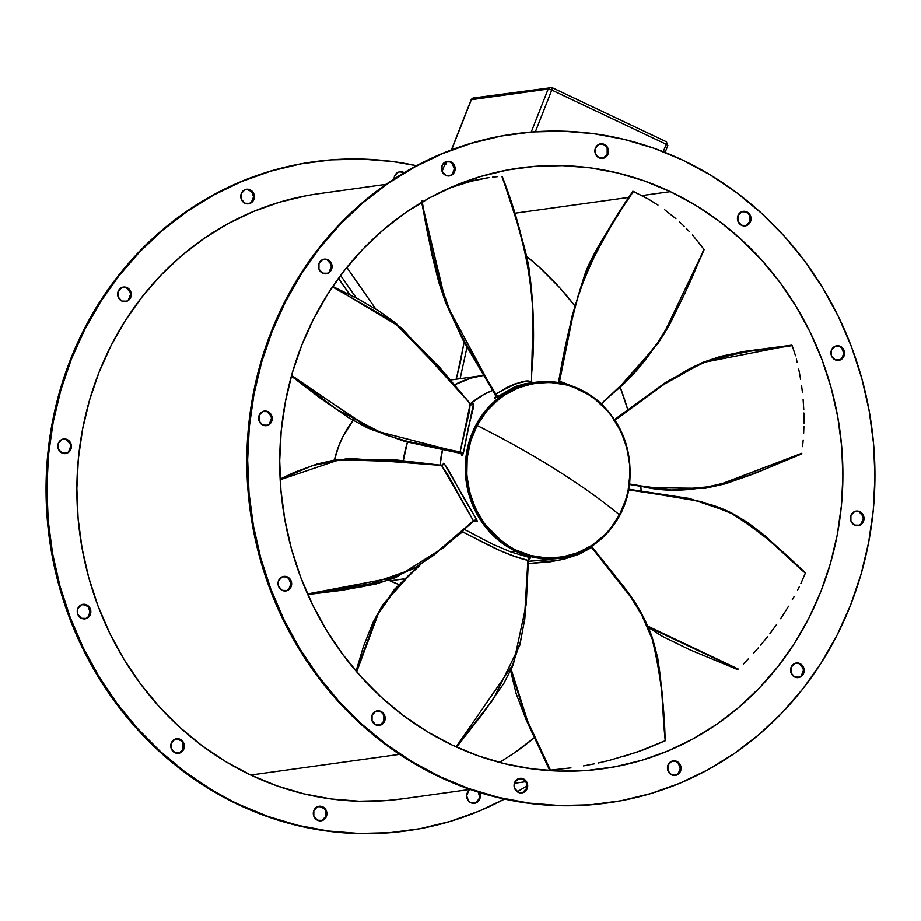 <?xml version="1.0" encoding="UTF-8"?>
<svg xmlns="http://www.w3.org/2000/svg" width="921" height="921" viewBox="0 0 921 921"><rect width="100%" height="100%" fill="white"/><g stroke="black" fill="none" stroke-linecap="round" stroke-linejoin="round"><path stroke-width="1.38" d="M515.864 551.334L535.492 557.689L560.037 558.253A88.842 82.372 -97.9 0 1 515.864 551.334A88.842 82.372 -97.9 0 1 507.321 546.648A88.842 82.372 82.1 0 0 515.864 551.334L510.982 552.013L515.864 551.334M588.289 393.854L588.392 394.533C610.83 404.561 648.188 458.267 619.488 514.862C588.841 570.249 527.422 561.937 508.208 545.831L507.321 546.648A88.842 82.372 -97.9 0 1 466.659 452.384A88.842 82.372 -97.9 0 1 535.573 382.25A88.842 82.372 -97.9 0 1 579.746 389.169L560.106 382.802L535.573 382.25L510.43 390.343L487.151 408.774L470.999 436.14L465.312 467.327L469.468 496.338L480.106 519.444L507.321 546.648L508.208 545.831L515.38 549.849L530.6 555.547L546.498 557.965L562.466 557.009L577.893 552.715L592.18 545.255L604.786 534.905L610.301 528.769L619.488 514.862L625.935 499.251L628.053 490.985L629.976 473.935L629.757 465.312L626.982 448.285L621.18 432.11L612.58 417.397L607.33 410.766L595.173 399.277L588.392 394.533L573.737 387.269L566.001 384.817L550.102 382.399L534.134 383.355L518.707 387.649L504.42 395.109L497.881 399.944L486.311 411.595L477.124 425.502A215.975 49.711 27.9 0 1 619.488 514.862A215.975 49.711 -152.1 0 0 477.124 425.502L470.666 441.113L467.2 457.852L466.843 475.052L469.618 492.079L475.42 508.254L484.02 522.967L495.095 535.654L508.208 545.831C485.781 535.803 448.412 482.097 477.124 425.502C507.759 370.115 569.178 378.427 588.392 394.533L588.289 393.854A88.842 82.372 82.1 0 0 579.746 389.169A88.842 82.372 -97.9 0 1 588.289 393.854M499.412 762.381A303.251 281.17 82.1 0 0 534.617 737.56L515.023 752.399M641.097 491.031A303.251 281.17 82.1 0 0 640.889 486.346L641.097 491.031M627.823 409.787A303.251 281.17 82.1 0 0 620.017 386.705L627.823 409.787M574.692 305.611A303.251 281.17 82.1 0 0 526.409 256.073L539.395 267.251L559.772 287.766L574.692 305.611M670.315 191.626A303.251 281.17 -97.9 0 1 840.735 512.134A303.251 281.17 -97.9 0 1 603.048 768.736A303.251 281.17 -97.9 0 1 452.292 745.135L478.264 755.853L505.03 763.808L532.35 768.908L559.945 771.119L587.552 770.417L614.906 766.813L641.753 760.32L667.817 751.029L692.857 739.01L716.63 724.378L738.895 707.293L759.468 687.895L778.118 666.39L794.696 642.985L809.018 617.887L820.945 591.351L830.385 563.629L837.224 534.997L841.414 505.721L842.899 476.076L841.679 446.374L837.753 416.868L831.168 387.868L821.993 359.639L810.296 332.458L796.193 306.589L779.845 282.275L761.379 259.745L741.002 239.23L718.875 220.925L695.24 205.003L670.315 191.626L644.343 180.896L617.577 172.952L590.257 167.841L562.662 165.63L535.055 166.333L507.701 169.936L480.854 176.429L454.79 185.72L429.75 197.739L405.977 212.371L383.712 229.456L363.139 248.854L344.489 270.36L327.911 293.764L313.589 318.862L301.662 345.398L292.222 373.12L285.383 401.752L281.193 431.028L279.708 460.673L280.928 490.386L284.854 519.881L291.439 548.881L300.614 577.11L312.311 604.291L326.402 630.171L342.762 654.486L361.228 677.004L381.605 697.519L403.732 715.824L427.367 731.746L452.292 745.135A303.251 281.17 -97.9 0 1 281.872 424.616A303.251 281.17 -97.9 0 1 519.559 168.013A303.251 281.17 -97.9 0 1 670.315 191.626L642.064 195.551L670.315 191.626M514.183 213.315L629.124 197.347L514.183 213.315M483.79 375.365L471.103 378.07L454.364 384.851A102.795 95.312 -97.9 0 1 483.675 375.377A102.795 95.312 -97.9 0 1 483.698 375.377L450.288 380.016M531.521 381.916A102.795 95.312 -97.9 0 1 533.086 382.595L531.521 381.916M403.294 460.811A102.795 95.312 -97.9 0 1 407.462 442.115L403.294 460.811M398.609 584.409A102.795 95.312 82.1 0 1 390.032 580.852L388.662 580.195A102.795 95.312 82.1 0 0 390.032 580.852L403.87 578.929L390.032 580.852L398.839 584.49M353.157 420.344A102.795 95.312 82.1 0 0 334.404 459.993L338.974 445.35L343.015 436.358L353.491 419.918M514.816 133.833L513.999 133.948A337.765 313.163 82.1 0 0 249.257 419.746A337.765 313.163 82.1 0 0 439.064 776.737L439.881 776.622A337.765 313.163 -97.9 0 1 250.075 419.631A337.765 313.163 -97.9 0 1 514.816 133.833A337.765 313.163 -97.9 0 1 682.726 160.127A337.765 313.163 -97.9 0 1 872.532 517.118A337.765 313.163 -97.9 0 1 607.791 802.916A337.765 313.163 -97.9 0 1 439.881 776.622L467.995 788.675L497.812 797.54L528.24 803.227L558.978 805.691L589.728 804.908L607.342 802.985M604.349 144.413A7.345 6.804 -97.9 0 1 602.725 158.389A7.345 6.804 -97.9 0 1 594.943 150.054A7.345 6.804 -97.9 0 1 604.349 144.413L599.134 144.275L595.427 148.131L595.403 153.749L599.076 157.813L604.291 157.952L607.998 154.095L608.021 148.477L604.349 144.413M602.311 158.435A7.345 6.804 82.1 0 0 603.531 144.528L605.742 146.174M746.885 211.922A7.345 6.804 -97.9 0 1 745.262 225.898A7.345 6.804 -97.9 0 1 737.479 217.563A7.345 6.804 -97.9 0 1 746.885 211.922L741.67 211.784L737.963 215.641L737.94 221.259L741.612 225.323L746.827 225.472L750.534 221.604L750.557 215.986L746.885 211.922M744.847 225.944A7.345 6.804 82.1 0 0 746.068 212.037L748.278 213.684M840.401 346.354A7.345 6.804 -97.9 0 1 838.778 360.33A7.345 6.804 -97.9 0 1 835.128 359.754L835.128 359.754A7.345 6.804 -97.9 0 1 836.752 345.778A7.345 6.804 -97.9 0 1 840.401 346.354L835.186 346.215L831.479 350.072L831.456 355.69L835.128 359.754L840.343 359.904L844.05 356.036L844.073 350.417L840.401 346.354M838.363 360.376A7.345 6.804 82.1 0 0 839.584 346.469L841.794 348.115L843.763 353.353L841.748 358.488L839.526 360.007M859.846 511.685A7.345 6.804 -97.9 0 1 858.222 525.661A7.345 6.804 -97.9 0 1 854.573 525.085L854.573 525.085A7.345 6.804 -97.9 0 1 856.196 511.109A7.345 6.804 -97.9 0 1 859.846 511.685L854.63 511.546L850.923 515.403L850.9 521.021L854.573 525.085L859.788 525.235L863.495 521.367L863.518 515.748L859.846 511.685M857.808 525.707A7.345 6.804 82.1 0 0 859.028 511.8L862.701 515.864M523.531 778.936A7.345 6.804 -97.9 0 1 521.908 792.912A7.345 6.804 -97.9 0 1 514.125 784.577A7.345 6.804 -97.9 0 1 523.531 778.936L518.316 778.798L514.609 782.654L514.586 788.272L518.258 792.336L523.473 792.486L527.18 788.618L527.203 783L523.531 778.936M521.493 792.958A7.345 6.804 82.1 0 0 522.714 779.051L524.924 780.697M450.979 161.912A7.345 6.804 -97.9 0 1 449.356 175.888A7.345 6.804 -97.9 0 1 445.706 175.312L445.706 175.312A7.345 6.804 -97.9 0 1 447.33 161.336A7.345 6.804 -97.9 0 1 450.979 161.912L445.764 161.774L442.057 165.63L442.034 171.248L445.706 175.312L450.922 175.462L454.629 171.594L454.652 165.976L450.979 161.912M448.941 175.934A7.345 6.804 82.1 0 0 450.162 162.027L452.372 163.673L454.341 168.911L452.326 174.046L450.104 175.566M327.888 259.734A7.345 6.804 -97.9 0 1 326.253 273.71A7.345 6.804 -97.9 0 1 318.482 265.375A7.345 6.804 -97.9 0 1 327.888 259.734L322.672 259.584L318.965 263.452L318.931 269.07L322.603 273.134L327.83 273.272L331.537 269.416L331.56 263.797L327.888 259.734M325.85 273.744A7.345 6.804 82.1 0 0 327.07 259.849L330.743 263.913M268.034 411.664A7.345 6.804 -97.9 0 1 266.411 425.64A7.345 6.804 -97.9 0 1 258.64 417.305A7.345 6.804 -97.9 0 1 268.034 411.664L262.819 411.526L259.112 415.383L259.089 421.001L262.761 425.065L267.976 425.203L271.683 421.346L271.707 415.728L268.034 411.664M265.996 425.675A7.345 6.804 82.1 0 0 267.217 411.779L270.889 415.843M287.479 576.995A7.345 6.804 -97.9 0 1 285.855 590.971A7.345 6.804 -97.9 0 1 282.206 590.396L282.206 590.396A7.345 6.804 -97.9 0 1 283.829 576.419A7.345 6.804 -97.9 0 1 287.479 576.995L282.263 576.857L278.556 580.714L278.533 586.332L282.206 590.396L287.421 590.534L291.128 586.677L291.151 581.059L287.479 576.995M285.441 591.006A7.345 6.804 82.1 0 0 286.661 577.11L288.872 578.756L290.84 583.995L288.826 589.129L286.604 590.649M380.995 711.426A7.345 6.804 -97.9 0 1 379.371 725.403A7.345 6.804 -97.9 0 1 371.589 717.068A7.345 6.804 -97.9 0 1 380.995 711.426L375.78 711.277L372.072 715.145L372.049 720.763L375.722 724.827L380.937 724.965L384.644 721.108L384.667 715.49L380.995 711.426M378.957 725.437A7.345 6.804 82.1 0 0 380.177 711.542L382.388 713.188M676.9 761.437A7.345 6.804 -97.9 0 1 675.277 775.413A7.345 6.804 -97.9 0 1 671.616 774.837L671.616 774.837A7.345 6.804 -97.9 0 1 673.251 760.861A7.345 6.804 -97.9 0 1 676.9 761.437L671.685 761.299L667.978 765.155L667.955 770.773L671.616 774.837L676.843 774.975L680.55 771.119L680.573 765.501L676.9 761.437M674.863 775.459A7.345 6.804 82.1 0 0 676.083 761.552L678.293 763.198L680.262 768.436L678.247 773.571L676.026 775.091M800.004 663.615A7.345 6.804 -97.9 0 1 798.369 677.591A7.345 6.804 -97.9 0 1 790.598 669.256A7.345 6.804 -97.9 0 1 800.004 663.615L794.777 663.477L791.07 667.334L791.047 672.952L794.719 677.016L799.935 677.165L803.642 673.297L803.676 667.679L800.004 663.615M797.954 677.637A7.345 6.804 82.1 0 0 799.186 663.73L802.859 667.794M314.026 161.728L313.209 161.843A337.765 313.163 82.1 0 0 48.468 447.652A337.765 313.163 82.1 0 0 238.274 804.643L239.092 804.528A337.765 313.163 -97.9 0 1 49.285 447.537A337.765 313.163 -97.9 0 1 314.026 161.728A337.765 313.163 -97.9 0 1 416.488 165.699L392.76 161.543L362.022 159.08L331.272 159.863L300.81 163.88L270.912 171.099L241.878 181.46L213.994 194.849L187.516 211.139L162.706 230.169L139.796 251.767L119.016 275.724L100.562 301.8L84.617 329.753L71.32 359.305L60.809 390.182L53.188 422.071L48.525 454.686L46.867 487.693L48.226 520.791L52.601 553.648L59.934 585.952L70.169 617.392L83.189 647.67L98.892 676.486L117.105 703.563L137.666 728.649L160.369 751.49L185.006 771.879L211.335 789.619L238.274 804.643A337.765 313.163 82.1 0 0 406.184 830.938L407.001 830.823A337.765 313.163 -97.9 0 1 239.092 804.528L268.023 816.467L297.84 825.331L328.267 831.018L359.006 833.482L389.756 832.699L420.218 828.681L450.116 821.451L479.15 811.102L504.512 799.071A337.765 313.163 -97.9 0 1 407.001 830.823M403.559 172.319A7.345 6.804 -97.9 0 1 404.169 172.641L400.957 171.686L398.344 172.169L394.637 176.038L394.107 178.916A7.345 6.804 -97.9 0 1 403.559 172.319L402.742 172.434L403.559 172.319M400.14 171.801L403.663 172.952A7.345 6.804 82.1 0 0 399.507 171.813M322.741 806.842A7.345 6.804 -97.9 0 1 321.118 820.818A7.345 6.804 -97.9 0 1 317.469 820.243L322.684 820.381L326.391 816.513L326.414 810.906L322.741 806.842L317.526 806.692L313.819 810.561L313.796 816.167L317.469 820.243A7.345 6.804 -97.9 0 1 319.092 806.266A7.345 6.804 -97.9 0 1 322.741 806.842L321.924 806.957L322.741 806.842M320.704 820.853A7.345 6.804 82.1 0 0 318.689 806.336M250.19 189.818A7.345 6.804 -97.9 0 1 248.566 203.794A7.345 6.804 -97.9 0 1 244.917 203.219L250.132 203.357L253.839 199.489L253.862 193.882L250.19 189.818L244.974 189.668L241.267 193.537L241.244 199.143L244.917 203.219A7.345 6.804 -97.9 0 1 246.54 189.242A7.345 6.804 -97.9 0 1 250.19 189.818L249.384 189.933L250.19 189.818M248.152 203.829A7.345 6.804 82.1 0 0 246.137 189.312M127.098 287.64A7.345 6.804 -97.9 0 1 125.463 301.604A7.345 6.804 -97.9 0 1 121.814 301.04L127.04 301.179L130.747 297.31L130.77 291.704L127.098 287.64L121.883 287.49L118.176 291.358L118.141 296.965L121.814 301.04A7.345 6.804 -97.9 0 1 123.449 287.064A7.345 6.804 -97.9 0 1 127.098 287.64L126.281 287.743L127.098 287.64M125.06 301.651A7.345 6.804 82.1 0 0 123.046 287.133M67.245 439.57A7.345 6.804 -97.9 0 1 65.621 453.535A7.345 6.804 -97.9 0 1 61.972 452.971L67.187 453.109L70.894 449.241L70.917 443.634L67.245 439.57L62.029 439.421L58.322 443.289L58.299 448.895L61.972 452.971A7.345 6.804 -97.9 0 1 63.595 438.995A7.345 6.804 -97.9 0 1 67.245 439.57L66.427 439.674L67.245 439.57M65.207 453.581A7.345 6.804 82.1 0 0 63.192 439.064M86.689 604.901A7.345 6.804 -97.9 0 1 85.066 618.866A7.345 6.804 -97.9 0 1 81.416 618.302L86.632 618.44L90.339 614.572L90.362 608.965L86.689 604.901L81.474 604.752L77.767 608.62L77.744 614.226L81.416 618.302A7.345 6.804 -97.9 0 1 83.04 604.326A7.345 6.804 -97.9 0 1 86.689 604.901L85.872 605.005L86.689 604.901M84.651 618.912A7.345 6.804 82.1 0 0 82.637 604.395M180.205 739.333A7.345 6.804 -97.9 0 1 178.582 753.297A7.345 6.804 -97.9 0 1 174.932 752.733L180.148 752.871L183.855 749.003L183.878 743.397L180.205 739.333L174.99 739.183L171.283 743.051L171.26 748.658L174.932 752.733A7.345 6.804 -97.9 0 1 176.556 738.757A7.345 6.804 -97.9 0 1 180.205 739.333L179.388 739.436L180.205 739.333M178.167 753.343A7.345 6.804 82.1 0 0 176.153 738.826M479.346 792.451A7.345 6.804 -97.9 0 1 470.838 802.744L476.053 802.882L478.275 801.351L480.29 796.228L479.346 792.451M474.073 803.354A7.345 6.804 82.1 0 0 478.264 792.106L479.473 796.343L478.943 799.129L475.236 802.997M386.06 184.338L318.47 193.732A305.45 283.208 82.1 0 0 79.056 452.199A305.45 283.208 82.1 0 0 250.708 775.045L399.53 754.368L250.708 775.045L276.864 785.843L303.838 793.856L331.353 799.002L359.144 801.224L386.958 800.522L402.891 798.783M491.595 543.666L464.426 529.425L493.219 544.449L510.982 552.013L493.138 544.415M470.309 403.789L483.801 394.499L492.62 390.377A88.842 82.372 82.1 0 0 470.343 403.766M442.598 449.264A88.842 82.372 82.1 0 0 440.088 465.128L442.598 449.264M476.813 519.835L477.101 521.689L475.178 520.549C476.986 522.299 477.55 522.103 476.882 519.962L476.813 519.835M442.448 465.22L443.715 463.205L447.341 467.983L463.781 498.065L476.629 519.49L473.394 520.791L431.891 556.388L416.188 566.864L394.246 577.49L307.522 593.976L394.246 577.49L416.188 566.864L431.891 556.388L473.394 520.791L448.067 475.224L441.447 465.312L348.714 458.347L312.76 465.519L280.157 479.277L312.76 465.519L348.714 458.347L440.722 465.381M495.394 395.051L466.475 345.248L454.053 321.13C438.454 282.494 427.781 242.419 422.037 200.905C427.781 242.419 438.454 282.494 454.053 321.13L466.475 345.248L497.328 396.905L525.097 383.712L515.127 386.555L495.82 397.745L494.658 398.148L495.44 397.112M471.702 404.492L473.359 403.939L473.014 409.292L468.052 429.071L463.355 453.201L462.043 455.435L461.34 453.408M470.009 405.839L470.861 405.09M456.298 379.187L464.196 342.301L456.298 379.187M704.162 249.579L684.879 293.396L669.095 325.597L658.193 343.211L619.315 387.35L601.378 403.893M703.886 249.177L703.886 249.177C681.379 305.277 654.255 361.631 610.151 395.454L601.229 403.743L610.151 395.454C654.255 361.631 681.379 305.277 703.886 249.177L692.523 234.993L703.886 249.177M689.38 231.585L686.157 228.235L689.38 231.585M684.51 226.601L679.433 221.788L684.51 226.601M675.899 218.668L664.743 209.792L675.899 218.668M657.985 205.061L648.614 199.201L657.985 205.061M280.18 479.772L339.25 459.775L409.81 461.928L441.666 465.589L409.81 461.928L339.25 459.775L280.18 479.772M412.504 569.213L433.561 555.432L473.394 520.791L433.561 555.432L412.504 569.213L362.344 586.7L307.579 594.091L362.344 586.7L412.504 569.213M307.672 594.31L383.735 581.496L417.501 566.461L446.593 544.633M307.787 594.563L341.449 590.396L375.676 584.098L395.742 577.594L443.588 547.615L473.624 521.182L476.882 519.962L473.624 521.182M550.459 770.152L527.468 720.763L511.224 669.44L527.468 720.763L550.459 770.152L549.584 770.232L570.951 767.861M510.821 670.292L527.1 721.189L549.941 770.198L527.1 721.189L510.821 670.292M591.927 546.924L629.734 595.173L644.09 619.016L629.734 595.173L591.685 547.523L630.781 597.096L641.718 614.917L652.149 638.817C660.161 671.985 664.49 705.981 665.135 740.818L665.25 740.76C660.852 699.592 664.064 656.512 644.09 619.016C664.064 656.512 660.852 699.592 665.25 740.76L665.123 740.714M591.616 546.406L620.915 583.085C634.673 599.709 645.08 617.749 652.16 637.228L657.721 657.721L662.164 692.972L665.399 740.599M583.523 765.892L594.505 763.808L583.523 765.892M598.143 763.037L609.023 760.493L598.143 763.037M665.549 740.588L637.597 751.962L609.023 760.493M570.295 767.953L549.941 770.198M510.625 670.695L516.14 693.594L526.294 720.164L549.653 770.221M356.692 671.858L378.174 613.985L396.065 588.266L419.792 565.413L396.065 588.266L378.174 613.985L356.692 671.858M528.435 560.279L524.832 618.831L519.697 645.494L493.449 698.981L456.24 746.966L493.449 698.981L519.697 645.494L524.832 618.831L528.297 560.486L514.217 556.226L500.23 550.77L462.549 531.901L453.224 539.199L461.582 532.142M417.167 567.002L394.349 589.521L377.161 614.779L356.3 671.409L377.161 614.779L394.349 589.521L417.167 567.002M462.066 532.361L462.803 530.83L462.549 531.901C477.861 539.176 503.211 554.638 527.894 560.405L524.337 620.869L520.664 640.935L512.49 665.353L456.125 746.908L512.49 665.353L520.664 640.935L524.337 620.869L527.894 560.405L530.277 557.781L529.644 557.608L527.894 560.405L529.644 557.608L510.982 552.013L530.277 557.781L528.297 560.486M477.251 719.911L491.837 701.238M460.086 533.201L461.651 532.004M409.396 442.115L385.312 434.85L336.971 409.569L291.554 375.48L336.971 409.569L385.312 434.85L409.396 442.115L430.775 446.558L409.396 442.115M291.427 375.918L372.786 430.176L460.063 452.545M461.34 453.995L461.34 453.995C461.605 456.091 462.261 455.883 463.309 453.351L460.109 451.912L407.577 441.401L389.491 436.117L366.696 426.711L291.589 375.354L366.696 426.711L389.491 436.117L407.577 441.401L460.109 451.912L469.687 410.19L470.067 403.479M332.665 286.546L401.556 327.888L470.182 403.605L401.556 327.888L332.665 286.546M332.734 286.454L358.753 299.233L380.085 311.724L395.949 323.213L439.985 367.721L470.124 403.548M332.458 286.857L393.762 321.936L449.172 378.934L470.205 403.778L449.172 378.934L393.762 321.936L332.458 286.857M737.733 669.245L648.177 627.017L738.239 669.049L647.785 626.13L738.239 669.049L737.583 669.59M712.819 505.295L686.813 498.307L628.801 489.454L686.813 498.307L712.819 505.295C751.605 517.694 776.092 548.306 805.368 573.138C776.092 548.306 751.605 517.694 712.819 505.295M805.438 572.747L805.334 573.265C782.931 550.344 758.294 530.404 731.424 513.446L708.445 504.063L688.85 498.986L628.721 489.903L688.85 498.986L708.445 504.063L731.424 513.446C758.294 530.404 782.931 550.344 805.334 573.265L805.207 572.839M805.138 572.977L759.929 532.027L732.828 513.906L701.238 501.6L628.801 489.442M743.431 663.949L748.508 658.734L743.431 663.949M753.482 653.38L758.328 647.889L753.482 653.38M760.7 645.103L767.665 636.561L760.7 645.103M769.91 633.66L776.438 624.772L769.91 633.66M780.617 618.705L784.657 612.534L780.617 618.705M788.549 606.248L784.657 612.534L788.549 606.248M794.075 596.647L792.267 599.87L794.075 596.647M797.574 590.154L799.255 586.861L797.574 590.154M800.879 583.534L805.334 573.265L800.879 583.534M805.357 572.689L764.476 535.331L747.587 522.449L730.871 512.502L689.322 498.457L628.836 489.247M601.367 403.882L633.809 373.166L662.372 336.741L704.116 249.487L662.372 336.741L633.809 373.166L601.367 403.882M558.633 381.778L571.377 321.59L578.446 294.662L571.377 321.59L559.611 381.225L572.091 319.518L577.283 299.244L585.629 274.803C599.433 245.101 615.389 217.31 633.498 191.453L633.395 191.407C610.842 221.926 592.525 256.337 578.446 294.662C592.525 256.337 610.842 221.926 633.395 191.407L632.9 191.372C614.572 217.425 598.489 245.481 584.639 275.54C573.449 308.708 564.792 344.212 558.667 382.031L558.644 381.985M632.842 191.246L648.614 199.201L633.498 191.453C615.389 217.31 599.433 245.101 585.629 274.803L577.283 299.244L572.091 319.518L559.611 381.225L571.953 385.945L559.611 381.225L559.001 383.689L559.139 381.156M632.762 191.28L632.773 191.257C618.371 215.007 592.134 251.894 584.398 275.782L572.033 316.26L558.322 382.491M801.431 453.662L715.26 486.242L671.708 490.041L629.607 484.423L671.708 490.041L715.26 486.242L801.788 453.259C747.979 477.895 690.37 500.471 637.47 485.286L629.653 484.032L637.47 485.286C690.37 500.471 747.979 477.895 801.788 453.259L801.477 453.811M685.638 370.944L662.636 384.99L613.812 420.448L662.636 384.99L685.638 370.944C720.947 350.924 756.417 351.465 792.187 345.594C756.417 351.465 720.947 350.924 685.638 370.944M791.864 345.156L792.221 345.709C762.588 347.931 733.139 353.583 703.874 362.667L681.759 373.304L664.536 383.999L614.111 420.828L664.536 383.999L681.759 373.304L703.874 362.667C733.139 353.583 762.588 347.931 792.221 345.709L791.864 345.156L702.942 362.506L658.826 387.257L614.664 419.596M802.582 446.627L803.204 439.973L802.582 446.627M803.653 433.273L803.906 426.538L803.653 433.273M803.952 423.153L803.895 413.022L803.952 423.153M803.78 409.649L803.124 399.472L803.78 409.649M802.467 392.703L801.627 385.945L802.467 392.703M800.591 379.187L799.37 372.452L800.591 379.187M798.691 369.102L799.37 372.452L798.691 369.102M797.218 362.448L796.389 359.121L797.218 362.448M795.502 355.782L792.221 345.709L795.502 355.782M502.198 176.348L501.876 176.36C521.735 231.355 537.945 288.895 532.154 351.408L531.739 372.591C538.497 303.124 525.995 237.192 502.198 176.348L502.279 176.348C511.028 204.761 527.906 251.157 529.805 274.872C532.614 295.791 533.57 316.72 532.66 337.662L532.154 351.408C537.945 288.895 521.735 231.355 501.876 176.36L502.198 176.348C525.995 237.192 538.497 303.124 531.739 372.591L531.452 382.675C528.815 378.324 516.934 382.134 495.82 394.107L465.658 343.291L456.217 325.263L445.971 301.328C435.495 268.506 427.551 235.016 422.129 200.847C427.551 235.016 435.495 268.506 445.971 301.328L456.217 325.263L465.658 343.291L495.82 394.107L506.573 387.626L515.461 383.666L524.763 381.605L529.31 381.755L531.452 382.825M495.13 397.388L495.13 397.388C494.047 398.551 494.784 398.402 497.328 396.905L495.82 394.107L495.51 395.155M421.818 202.252L446.029 303.412L495.291 394.706M497.294 176.671L492.631 177.131L497.294 176.671M487.9 177.753L473.325 180.551L449.529 187.988L468.363 181.805L488.924 177.603L471.667 180.838L453.857 186.123L471.667 180.838L488.234 177.707M444.233 463.677L441.447 465.312L444.233 463.677L441.666 465.589L473.394 520.791L476.629 519.49L444.233 463.677M623.402 756.544L644.596 749.441L665.135 740.818C664.49 705.981 660.161 671.985 652.149 638.817L641.718 614.917L630.781 597.096L591.685 547.523L579.102 554.258L564.734 558.989L550.424 561.798L528.274 563.64L559.876 560.106L591.685 547.523L591.282 546.556L592.007 547.258M591.167 546.706L591.685 547.523L591.167 546.706M462.549 531.901L463.447 530.277L462.549 531.901M473.382 404.1L470.182 403.605L473.382 404.1L470.205 403.778L460.109 451.912L463.459 452.798L473.382 404.1M559.565 383.792L559.611 381.225L559.565 383.792M497.8 396.594L495.82 394.107L497.8 396.594M666.171 141.73A2.936 0.944 115.3 0 1 666.39 141.765A2.936 0.944 115.3 0 1 666.205 144.263L667.852 145.483L666.205 144.263A2.936 0.944 -64.7 0 0 666.378 141.753A2.936 0.944 -64.7 0 0 666.171 141.73M474.925 98.213L473.463 97.983A2.936 2.728 82.1 0 0 471.356 99.698L473.463 97.983L551.955 87.564A2.936 0.944 115.3 0 1 551.794 90.062L551.76 87.541L550.298 87.311L548.191 89.026L551.794 90.062L666.205 144.263L663.27 151.712L666.205 144.263L551.794 90.062L548.191 89.026L531.244 132.025L548.191 89.026A2.936 2.728 -97.9 0 1 551.76 87.541A2.936 0.944 115.3 0 1 551.955 87.564L551.76 87.541M440.929 465.865L444.014 463.401L442.506 464.978M549.469 559.715L528.389 561.326L560.037 558.253C595.081 553.97 624.703 522.829 629.469 485.379C633.234 446.144 619.545 415.647 588.404 393.877C571.883 383.712 554.281 379.843 535.573 382.25L525.028 383.712M469.411 403.743L473.359 403.939L471.966 404.331M495.429 394.384L495.556 395.167M535.389 131.715L551.794 90.062L535.389 131.715M471.356 99.698L548.191 89.026L471.356 99.698L451.624 149.801L471.356 99.698M445.799 164.145L444.924 164.18L445.856 164.088M446.017 164.03L447.053 161.405L446.017 164.03M444.924 164.18L442.092 171.387L444.924 164.18M526.893 785.843L517.337 791.818A337.765 313.163 -97.9 0 0 526.893 785.843M306.52 195.678L279.477 202.206L253.229 211.577L228.005 223.676L204.059 238.412L181.633 255.624L160.91 275.16L142.122 296.827L125.429 320.404L111.004 345.686L98.984 372.406L89.475 400.324L82.591 429.174L78.366 458.658L76.869 488.521L78.101 518.442L82.05 548.156L88.681 577.375L97.937 605.811L109.714 633.188L123.909 659.24L140.383 683.739L158.976 706.419L179.514 727.083L201.791 745.526L225.599 761.563L250.708 775.045A305.45 283.208 82.1 0 0 402.558 798.829L470.147 789.435M470.896 789.193L468.674 790.725L466.659 795.859L468.628 801.097L470.838 802.744A7.345 6.804 -97.9 0 1 470.297 789.481M514.367 133.89L500.782 136.089L470.884 143.319L441.85 153.669L413.966 167.058L387.488 183.348L362.678 202.378L339.768 223.987L318.988 247.933L300.534 274.009L284.589 301.961L271.292 331.514L260.781 362.39L253.16 394.292L248.497 426.895L246.84 459.901L248.198 493L252.573 525.856L259.906 558.161L270.141 589.601L283.161 619.879L298.865 648.695L317.077 675.772L337.639 700.858L360.341 723.71L384.978 744.099L411.307 761.828L439.064 776.737A337.765 313.163 82.1 0 0 606.974 803.031L607.791 802.916M600.929 143.895L603.531 144.528A7.345 6.804 82.1 0 0 600.296 143.906M607.204 148.592L607.181 154.21L603.474 158.067M743.466 211.404L746.068 212.037A7.345 6.804 82.1 0 0 742.833 211.416M749.74 216.101L749.717 221.719L746.01 225.576M836.982 345.836L839.584 346.469A7.345 6.804 82.1 0 0 836.349 345.847M856.426 511.167L859.028 511.8A7.345 6.804 82.1 0 0 855.793 511.178M863.207 518.684L861.193 523.819M520.112 778.418L522.714 779.051A7.345 6.804 82.1 0 0 519.479 778.429M526.386 783.115L526.363 788.733L522.656 792.59M447.56 161.394L450.162 162.027A7.345 6.804 82.1 0 0 446.927 161.405M324.457 259.215L327.07 259.849A7.345 6.804 82.1 0 0 323.835 259.227M331.249 266.733L329.223 271.868M264.615 411.146L267.217 411.779A7.345 6.804 82.1 0 0 263.982 411.157M271.396 418.664L269.381 423.798M284.059 576.477L286.661 577.11A7.345 6.804 82.1 0 0 283.426 576.488M377.575 710.908L380.177 711.542A7.345 6.804 82.1 0 0 376.942 710.92M383.85 715.605L383.827 721.212L380.12 725.08M673.481 760.919L676.083 761.552A7.345 6.804 82.1 0 0 672.848 760.93M796.573 663.097L799.186 663.73A7.345 6.804 82.1 0 0 795.94 663.108M803.365 670.615L801.339 675.749M313.577 161.797L299.993 163.996L270.095 171.214L241.06 181.575L213.177 194.964L186.698 211.254L161.889 230.285L138.979 251.882L118.199 275.84L99.744 301.915L83.799 329.868L70.503 359.42L59.992 390.297L52.37 422.186L47.708 454.801L46.05 487.808L47.408 520.906L51.783 553.763L59.117 586.067L69.351 617.507L82.372 647.774L98.075 676.59L116.288 703.679L136.849 728.764L159.552 751.605L184.188 771.994L210.518 789.734L238.274 804.643L267.205 816.582L297.023 825.435L327.45 831.133L358.188 833.597L388.938 832.814L406.552 830.892M319.322 806.324L324.134 808.603M325.597 811.021L325.574 816.628L321.866 820.496M246.77 189.3L251.583 191.58L253.551 196.818L251.537 201.941L249.315 203.472M123.679 287.122L126.281 287.743L129.953 291.819M130.46 294.639L128.433 299.762M63.825 439.052L66.427 439.674L70.1 443.749M70.606 446.57L68.591 451.693M83.27 604.383L88.082 606.663L90.051 611.901L88.036 617.024L85.814 618.555M176.786 738.815L181.598 741.094M183.06 743.512L183.037 749.118L179.33 752.987M682.726 160.127L710.482 175.036L736.812 192.765L761.448 213.154L784.151 236.006L804.712 261.092L822.925 288.169L838.628 316.985L851.649 347.263L861.883 378.704L869.217 411.008L873.592 443.864L874.95 476.963L873.292 509.969L868.63 542.573L861.008 574.474L850.497 605.35L837.201 634.903L821.256 662.855L802.801 688.931L782.021 712.877L759.111 734.486L734.302 753.516L707.823 769.806L679.94 783.195L650.905 793.545L621.007 800.775L590.545 804.793L559.795 805.576L529.057 803.112L498.629 797.425L468.812 788.572L439.881 776.622L412.124 761.713L385.795 743.984L361.159 723.595L338.456 700.743L317.895 675.657L299.682 648.58L283.979 619.764L270.958 589.486L260.724 558.045L253.39 525.741L249.015 492.885L247.657 459.798L249.315 426.78L253.977 394.176L261.599 362.275L272.109 331.399L285.406 301.846L301.351 273.894L319.806 247.818L340.586 223.872L363.496 202.275L388.305 183.233L414.784 166.943L442.667 153.554L471.702 143.204L501.6 135.974L532.062 131.956L562.812 131.173L593.55 133.637L623.978 139.324L653.795 148.189L682.726 160.127M338.444 278.338L349.957 294.893L338.444 278.338M375.676 308.88L346.826 267.412L375.676 308.88M340.597 275.425L356.312 298.013L340.597 275.425M602.725 158.389L601.908 158.504M745.262 225.898L744.444 226.013M838.778 360.33L837.96 360.445M858.222 525.661L857.405 525.776M521.908 792.912L521.09 793.027M449.356 175.888L448.539 176.003M326.253 273.71L325.435 273.825M266.411 425.64L265.593 425.755M285.855 590.971L285.038 591.086M379.371 725.403L378.554 725.518M675.277 775.413L674.46 775.528M798.369 677.591L797.551 677.706M321.118 820.818L320.301 820.922M248.566 203.794L247.749 203.898M125.463 301.604L124.646 301.72M65.621 453.535L64.804 453.65M85.066 618.866L84.248 618.981M178.582 753.297L177.765 753.413M474.488 803.308L473.67 803.423M450.519 175.381L447.284 175.83M456.171 379.199L460.143 363.588L464.046 342.036M280.134 479.047L294.271 472.369L316.72 464.138L335.002 459.89L395.523 459.89L441.24 465.266L442.817 464.691L442.587 465.439M456.586 747.127L483.375 712.866L503.845 683.417L513.273 664.881L526.225 604.475L528.435 560.313L530.289 558.195L528.516 558.045M356.059 671.121L363.496 646.346L373.063 622.331L382.675 604.901L416.453 567.428M291.381 376.102L319.564 397.642L348.794 417.789L367.675 428.012L404.756 441.435L461.548 453.546M737.571 669.59L690.094 649.915L662.084 636.204L648.338 627.408M791.818 345.145L743.8 351.454L720.475 356.392L702.619 362.402L666.044 382.111L614.595 419.492M801.627 453.961L754.529 473.578L725.449 483.79L704.899 488.372L649.397 487.727L629.596 484.492M421.691 202.321L431.949 254.772L438.787 282.286L445.649 302.744L463.217 340.528L495.36 394.994L495.44 397.193M551.955 87.564L666.378 141.753L667.852 145.483L665.112 152.449M473.463 97.983L471.138 99.813L451.417 149.87M473.843 521.228L475.731 520.849L475.178 520.33M462.319 531.256L461.789 531.878M470.147 403.571L471.989 404.4M466.993 347.263L460.132 378.646M445.833 164.065L446.869 161.417M514.39 783.287L525.695 781.71M176.556 738.757L175.738 738.872M83.04 604.326L82.222 604.441M63.595 438.995L62.778 439.11M123.449 287.064L122.631 287.179M246.54 189.242L245.723 189.358M319.092 806.266L318.275 806.382M399.91 171.743L399.092 171.859M796.354 663.039L795.537 663.155M673.251 760.861L672.434 760.976M377.345 710.851L376.528 710.966M283.829 576.419L283.012 576.534M264.385 411.088L263.567 411.203M324.238 259.158L323.421 259.273M447.33 161.336L446.512 161.451M519.881 778.36L519.064 778.475M856.196 511.109L855.379 511.224M836.752 345.778L835.934 345.893M743.235 211.346L742.418 211.462M600.699 143.837L599.882 143.952"/></g></svg>
